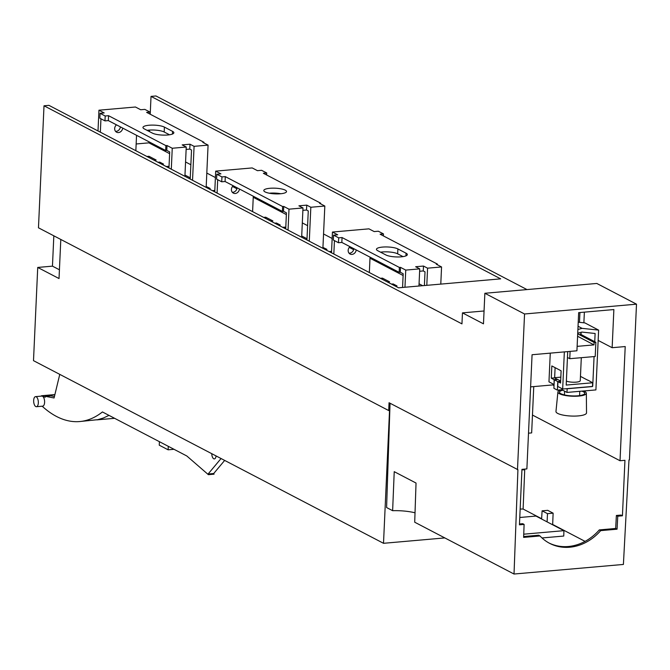 <?xml version="1.0" encoding="UTF-8"?>
<svg xmlns="http://www.w3.org/2000/svg" width="670" height="670" viewBox="0 0 670 670"><rect width="100%" height="100%" fill="white"/><g stroke="black" fill="none" stroke-linecap="round" stroke-linejoin="round"><path stroke-width="1" d="M444.813 537.918L383.508 543.303L389.538 410.484M60.802 239.45L59.027 278.553L37.729 267.439L33.5 360.661L383.508 543.303M37.729 267.439L52.453 266.149L53.835 235.815M59.421 269.784L52.453 266.149M484.058 310.981L462.459 312.873L483.472 323.836L484.862 293.276L596.803 283.452L636.5 304.172L629.431 459.921L628.979 459.963L623.402 564.442L514.024 574.031L517.927 469.704L389.061 402.729L388.701 410.551L38.466 227.8L44.011 105.785L48.935 105.358L398.583 287.807L500.683 278.854L151.026 96.396L150.214 114.243M526.997 289.582L155.951 95.969L151.026 96.396M148.966 141.789L148.916 142.852L136.152 143.975M149.502 130.081L149.435 131.571M154.033 160.197L156.127 160.013L148.983 156.286L146.889 156.47M157.986 162.257L159.703 162.107L163.48 164.075L161.755 164.225M169.024 166.746L165.9 166.386M190.263 177.826L184.97 175.063M208.454 188.597L210.179 188.446L206.192 186.495M212.407 190.657L214.501 190.473L214.442 191.72M270.781 221.117L272.874 220.933L265.73 217.206L263.637 217.39M278.502 225.145L280.228 224.994L276.45 223.026L274.725 223.177M285.772 227.666L284.742 227.122L282.648 227.306M307.011 238.746L301.718 235.982M325.201 249.516L326.927 249.366L322.94 247.414M329.154 251.577L331.24 251.392L331.189 252.64M387.528 282.036L389.613 281.852L382.47 278.125L380.384 278.31M395.25 286.065L396.967 285.914L393.198 283.946L391.473 284.097M148.916 142.852L169.619 153.656M185.565 161.981L190.858 164.736M206.804 173.061L215.405 177.55M232.523 186.478L236.92 188.773M253.252 197.298L286.366 214.576M302.312 222.901L307.605 225.656M323.551 233.981L332.153 238.47M349.271 247.397L353.668 249.692M369.991 258.218L403.106 275.496M419.06 283.82L422.661 285.696M353.869 248.712A4.548 3.886 -62.4 0 1 349.045 253.185M331.499 252.799L332.446 232.046L368.935 228.847L374.187 231.585L378.332 231.225L383.466 233.905L383.382 235.907M356.197 249.927A4.548 3.886 -62.4 0 1 350.083 254.039A4.548 3.886 -62.4 0 1 348.166 250.354A4.548 3.886 -62.4 0 1 349.958 246.669M369.346 272.548L370.041 257.154M333.836 254.022L334.439 240.622M399.37 267.447L399.153 272.338L400.266 272.238L400.493 267.355L399.37 267.447L342.052 237.54L338.693 237.833L333.551 235.153L337.697 234.793L332.446 232.046M403.013 256.618L397.67 253.829A11.373 2.839 -177.4 0 0 380.568 252.18M399.153 272.338L341.826 242.431L342.052 237.54M333.551 235.153L333.333 240.044L338.467 242.724L341.826 242.431M419.629 271.258L423.264 270.94L425.014 271.853L424.395 285.546M400.266 272.238L403.189 273.762L402.57 287.455M397.888 248.939L406.062 253.201A11.373 2.839 -177.4 0 1 407.352 254.6A11.373 2.839 -177.4 0 1 398.625 256.962A11.373 2.839 -177.4 0 1 385.912 254.969L377.738 250.706A11.373 2.839 -177.4 0 1 376.456 249.307A11.373 2.839 -177.4 0 1 385.175 246.945A11.373 2.839 -177.4 0 1 397.888 248.939L397.67 253.829M400.493 267.355L405.744 270.094L404.965 287.246M423.264 270.94L423.49 266.049L415.651 266.735L419.738 268.863L405.744 270.094M423.49 266.049L427.577 268.176L441.564 266.953L436.312 264.206L437.435 264.114L380.108 234.198L383.466 233.905M393.198 283.946L393.148 284.968M382.47 278.125L382.419 279.365M309.289 241.208L310.83 207.256L324.824 206.033L319.565 203.286L320.687 203.194L263.369 173.279L266.727 172.986L261.585 170.306L257.447 170.666L252.188 167.927L215.698 171.126L214.752 191.88M253.293 196.235L252.598 211.628M232.297 192.273A4.548 3.886 117.6 0 0 237.121 187.793M217.7 179.702L217.088 193.102M310.83 207.256L306.743 205.129L298.904 205.816L302.991 207.943L288.996 209.174L283.745 206.435L282.623 206.528L225.304 176.62L221.946 176.913L216.804 174.233L220.949 173.873L215.698 171.126M323.149 247.397L323.099 248.419M284.742 227.122L284.683 228.37M276.45 223.026L276.4 224.048M265.73 217.206L265.672 218.453M190.205 179.074L191.528 150.013L189.778 149.1L189.995 144.209L194.082 146.336L208.077 145.114L202.826 142.375L203.94 142.274L146.621 112.359L149.98 112.066L144.837 109.386L140.7 109.746L135.449 107.007L98.951 110.207L98.004 130.96M135.851 150.708L136.546 135.315M115.55 131.353A4.548 3.886 117.6 0 0 120.374 126.873M100.341 132.183L100.952 118.783M165.875 145.608L165.658 150.499L166.78 150.407L166.998 145.516L165.875 145.608L108.557 115.701L105.198 115.994L100.065 113.314L104.202 112.954L98.951 110.207M206.402 186.478L206.352 187.5M167.994 166.21L167.936 167.45M159.703 162.107L159.653 163.128M148.983 156.286L148.924 157.534M338.693 237.833L338.467 242.724M437.435 264.114L437.401 264.776M440.785 284.105L441.564 266.953M426.798 285.336L427.577 268.176M419.738 268.863L418.959 286.023M462.459 312.873L461.957 323.878L44.011 105.785M484.862 293.276L524.551 313.987L517.483 469.737M233.21 185.749A4.548 3.886 117.6 0 0 233.344 193.119A4.548 3.886 117.6 0 0 239.458 189.007M269.298 193.22A11.373 2.839 -177.4 0 1 280.789 193.739M282.623 206.528L282.405 211.418L225.078 181.511L221.72 181.805L216.586 179.125L216.804 174.233M306.952 239.994L308.267 210.933L306.517 210.02L306.743 205.129M302.882 210.338L306.517 210.02M285.713 228.905L286.442 212.842L283.519 211.326L282.405 211.418M265.077 191.913A11.373 2.839 -177.4 0 1 263.796 190.514A11.373 2.839 -177.4 0 1 275.286 188.195A11.373 2.839 -177.4 0 1 286.517 191.545A11.373 2.839 -177.4 0 1 277.799 193.906A11.373 2.839 -177.4 0 1 265.077 191.913M302.991 207.943L301.659 237.23M288.996 209.174L288.05 230.128M322.898 248.31L324.824 206.033M116.471 124.838A4.548 3.886 117.6 0 0 116.597 132.199A4.548 3.886 117.6 0 0 122.711 128.087M169.518 134.779L164.175 131.99A11.373 2.839 -177.4 0 0 147.073 130.34M165.658 150.499L108.331 120.592L108.557 115.701M100.065 113.314L99.838 118.205L104.972 120.885L108.331 120.592M189.778 149.1L186.134 149.418M166.78 150.407L169.694 151.923L168.966 167.986M164.401 127.099L172.567 131.362A11.373 2.839 -177.4 0 1 173.857 132.761A11.373 2.839 -177.4 0 1 165.138 135.122A11.373 2.839 -177.4 0 1 152.417 133.129L144.251 128.866A11.373 2.839 -177.4 0 1 142.961 127.467A11.373 2.839 -177.4 0 1 151.68 125.106A11.373 2.839 -177.4 0 1 164.401 127.099L164.175 131.99M166.998 145.516L172.249 148.254L171.302 169.208M189.995 144.209L182.156 144.896L186.243 147.023L172.249 148.254M186.243 147.023L184.912 176.311M206.159 187.391L208.077 145.114M192.541 180.289L194.082 146.336M636.5 304.172L524.551 313.987M617.062 529.191L615.68 528.471L599.298 529.911L600.688 530.632L617.062 529.191L617.757 516.193L622.43 515.783L624.951 460.315L620.026 460.742L625.211 346.558L612.145 347.705L613.871 309.565L578.662 312.647L576.929 350.795L532.072 354.732L526.88 468.916L521.955 469.343L519.443 524.819L524.107 524.409L522.726 523.689L519.476 523.974M600.688 530.632A48.022 40.987 -62.4 0 1 569.709 547.231A48.022 40.987 117.6 0 1 549.643 543.345A48.022 40.987 117.6 0 1 540.003 535.958L523.622 537.39L524.107 524.409M523.521 469.209L524.711 469.838L523.111 509.041L541.636 518.714M542.097 510.833L547.499 513.656L553.127 513.161L547.725 510.339L542.097 510.833L541.62 519.024M553.127 513.161L552.666 524.468L585.061 541.368M622.43 515.783L621.048 515.062L616.375 515.473L617.757 516.193M547.499 513.656L547.097 521.88M552.139 524.518L552.666 524.468M519.769 517.491L535.958 516.067L563.931 530.665L563.746 536.05L542.005 537.96M520.155 509.024A29.421 7.337 2.6 0 0 523.111 509.041M523.747 534.191L563.931 530.665M615.68 528.471L616.375 515.473M599.298 529.911A48.022 40.987 -62.4 0 1 568.327 546.511L569.709 547.231M548.956 542.976A48.022 40.987 117.6 0 0 568.327 546.511M523.655 536.544L538.621 535.23L540.003 535.958M514.024 574.031L414.705 522.206L416.036 483.045L394.228 471.663L392.628 510.691A24.363 6.08 -177.4 0 1 415.023 512.801M392.628 510.691L386.59 507.542L390.049 403.248M524.711 469.838A29.07 7.253 -177.4 0 1 521.938 469.812M620.026 460.742L532.466 415.057L533.756 386.59M388.701 410.551L389.814 410.459M528.504 433.18L531.653 432.904L532.466 415.057M225.304 176.62L225.078 181.511M221.946 176.913L221.72 181.805M266.727 172.986L266.635 174.987M320.687 203.194L320.654 203.856M283.745 206.435L283.519 211.326M105.198 115.994L104.972 120.885M149.98 112.066L149.887 114.067M203.94 142.274L203.915 142.936M612.145 347.705L598.151 340.41M583.88 322.806L584.366 312.153M553.294 384.873L530.606 386.866M581.309 357.688L580.262 380.652A7.579 1.893 -177.4 0 1 576.192 382.143A7.579 1.893 -177.4 0 1 566.376 381.088M580.455 376.364L587.883 380.267M560.832 377.151L554.643 377.687M587.774 380.066L592.657 382.771L566.2 385.066L567.716 351.599M564.349 351.901L562.666 389.027L592.489 386.439L592.657 382.771M577.724 333.224L581.895 332.077L595.119 333.484L594.742 341.717M592.062 386.473L592.263 386.582A0.502 0.436 117.7 0 0 592.732 386.054L594.072 356.582M592.263 386.582L567.147 388.759L566.979 392.427L595.906 389.915L598.62 330.109L582.062 328.35L577.892 329.498M562.666 389.027L557.733 386.439L557.951 381.666L560.564 383.039L561.117 370.812L551.829 365.937L551.276 378.165L554.115 379.656L554.082 384.404M550.271 353.132L548.965 381.833L553.897 384.421M555.103 367.654L554.634 377.872L557.474 379.471M581.041 334.523L581.15 332.278M561.921 388.634L561.87 389.747L566.979 392.427M561.87 389.747L557.39 390.133L553.906 388.307L554.291 379.748L557.775 381.573L557.39 390.133M553.328 384.128L553.278 385.233L554.023 385.627M578.227 322.203L584.918 322.915L598.62 330.109M578.043 326.24L582.062 328.35M560.631 381.431L557.951 381.666M557.482 379.362L554.115 379.656M554.634 377.872L551.276 378.165M560.639 381.331L557.775 381.573M560.656 381.029L557.658 379.454L554.291 379.748M581.066 333.987L580.187 334.07L595.856 342.295L595.211 356.482L569.76 358.693L567.448 357.478M570.095 351.39L569.76 358.693M595.856 342.295L594.122 342.445L577.699 333.828M594.122 342.445L594.005 344.891L577.13 346.356M594.005 344.891L577.59 336.273M59.764 374.371L54.077 397.972L45.242 396.322L45.2 397.276L42.319 395.769L54.873 394.672M54.89 394.622L42.319 395.769M42.135 395.736A5.059 2.311 -95 0 0 41.842 395.719A5.059 2.311 -95 0 0 41.021 396.154M36.44 406.707L42.704 406.154A5.059 2.311 -95 0 0 44.572 400.92A5.059 2.311 -95 0 0 41.825 396.087L35.552 396.632A5.059 2.311 -95 0 0 33.668 400.359A5.059 2.311 -95 0 0 35.049 405.928A5.059 2.311 -95 0 0 36.44 406.707A5.059 2.311 -95 0 0 38.299 401.464A5.059 2.311 -95 0 0 35.552 396.632M42.16 406.204A176.922 80.928 -95 0 0 79.738 421.547A176.922 80.928 -95 0 0 102.426 411.95L186.821 455.985L208.387 474.678L208.11 474.008L213.78 473.506L214.065 474.176L208.387 474.678M221.05 458.531L208.11 474.008M211.762 453.682A4.715 2.152 -95 0 0 214.358 458.908A4.715 2.152 -95 0 0 216.083 455.935M54.429 396.498L50.836 395.828L45.242 396.322M168.287 446.312L168.128 449.813L159.259 445.181L159.41 441.689M173.999 449.294L168.128 449.813M108.984 415.375L103.473 417.971L97.828 419.663L79.738 421.547M213.705 473.514L224.659 460.416M561.895 389.756A14.238 3.551 2.6 0 0 557.909 391.967L555.966 411.472A15.301 3.819 2.6 0 0 557.691 413.407A15.301 3.819 2.6 0 0 574.894 416.087A15.301 3.819 2.6 0 0 586.526 412.862L586.351 393.257A14.238 3.551 2.6 0 0 583.469 390.995M557.909 391.967A14.238 3.551 2.6 0 0 559.517 393.767A14.238 3.551 2.6 0 0 575.53 396.255A14.238 3.551 2.6 0 0 586.351 393.257M581.836 391.138A12.638 3.149 -177.4 0 1 584.751 393.273A12.638 3.149 -177.4 0 1 575.145 395.937A12.638 3.149 -177.4 0 1 560.932 393.726A12.638 3.149 -177.4 0 1 559.5 392.126A12.638 3.149 -177.4 0 1 562.775 390.225M406.062 253.201L405.945 255.873M172.567 131.362L172.45 134.042M579.483 322.337L579.935 312.538M96.865 419.864L114.612 418.306L96.832 419.872M564.609 391.18L564.433 394.915M579.776 391.314L579.583 395.602M54.898 394.58L41.842 395.719"/></g></svg>

